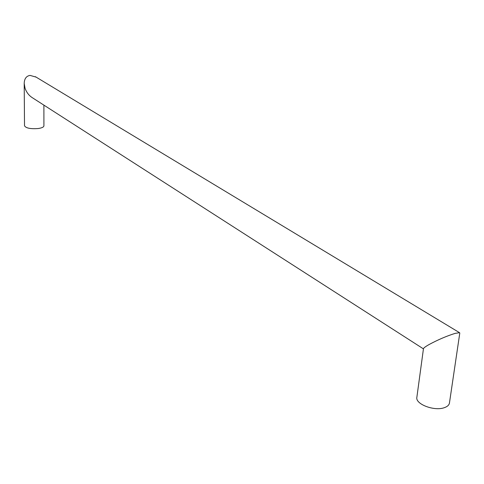 <?xml version="1.0" encoding="UTF-8"?>
<svg xmlns="http://www.w3.org/2000/svg" width="484" height="484" viewBox="0 0 484 484"><rect width="100%" height="100%" fill="white"/><g stroke="black" fill="none" stroke-linecap="round" stroke-linejoin="round"><path stroke-width="0.73" d="M36.112 77.119L30.044 75.401C26.311 76.03 24.363 78.71 24.2 83.442L25.053 88.27C26.547 92.438 28.992 95.596 32.386 97.744L423.433 348.873M455.141 333.373C446.732 336.005 438.068 339.714 429.157 344.499C425.527 346.55 423.627 347.954 423.458 348.704L416.863 397.316C415.187 404.079 434.227 411.412 444.27 407.703C447.355 406.651 449.085 405.09 449.448 403.021L459.794 333.04L459.546 332.689L455.141 333.373M43.893 105.131L43.911 125.87C43.741 127.098 41.836 127.988 38.2 128.532C30.48 129.083 25.918 128.169 24.515 125.786L24.2 83.442M35.374 76.672L459.546 332.689"/></g></svg>
